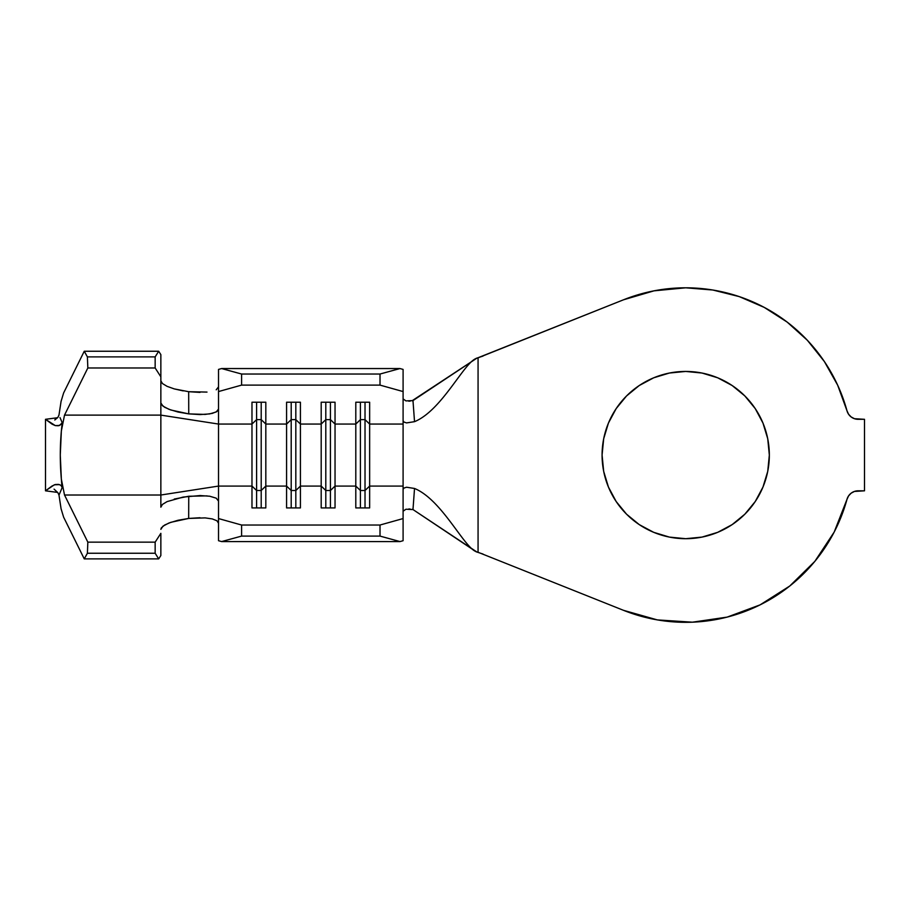 <?xml version="1.0" encoding="UTF-8"?>
<svg xmlns="http://www.w3.org/2000/svg" width="910" height="910" viewBox="0 0 910 910"><rect width="100%" height="100%" fill="white"/><g stroke="black" fill="none" stroke-linecap="round" stroke-linejoin="round"><path stroke-width="1.36" d="M685.708 538.697A83.629 83.629 0 0 1 602.079 455.068A83.629 83.629 0 0 1 685.708 371.439L702.019 373.043L717.706 377.798L732.163 385.533L744.835 395.93L755.243 408.601L762.967 423.059L767.733 438.745L769.337 455.068L767.733 471.38L762.967 487.066L755.243 501.524L744.835 514.207L732.163 524.604L717.706 532.327L702.019 537.093L685.708 538.697L669.385 537.093L653.698 532.327L639.241 524.604L626.569 514.207L616.172 501.524L608.437 487.066L603.683 471.38L602.079 455.068L603.683 438.745L608.437 423.059L616.172 408.601L626.569 395.93L639.241 385.533L653.698 377.798L669.385 373.043L685.708 371.439A83.629 83.629 0 0 1 769.337 455.068A83.629 83.629 0 0 1 685.708 538.697M218.525 501.08L218.525 486.076L160.854 495.017L160.854 507.177L162.458 504.413L167.099 501.603L183.172 497.065L200.041 495.552L209.71 496.223L216.216 498.168L218.525 501.08L218.525 518.563L241.594 525.024L241.594 536.092L241.594 525.024L380.016 525.024L380.016 536.092L241.594 536.092L380.016 536.092L400.002 541.575L221.619 541.575L400.002 541.575L403.096 540.711L403.096 518.563L403.096 540.711L400.002 541.575L380.016 536.092L380.016 525.024L403.096 518.563L403.096 489.296L403.995 488.056L406.554 487.225L414.528 488.465C442.26 499.874 464.305 548.355 476.703 551.87L478.068 552.268L478.068 357.858L623.509 299.799A167.258 167.258 0 0 1 847.005 410.82L837.701 385.248L824.369 361.532L807.363 340.283L787.139 322.072L764.218 307.387L739.238 296.603L712.826 290.017L685.708 287.81L654.028 290.836L623.509 299.799L476.703 358.267C464.305 361.771 442.26 410.262 414.528 421.671L406.554 422.911L403.995 422.081L403.096 420.841L403.096 391.562L380.016 385.112L241.594 385.112L218.525 391.562L218.525 424.06L251.979 424.06L251.979 486.076L218.525 486.076L218.525 518.563L241.594 525.024L380.016 525.024L403.096 518.563L403.096 486.076L369.642 486.076L369.642 507.916L355.799 507.916L355.799 486.076L335.039 486.076L335.039 507.916L321.196 507.916L321.196 486.076L300.425 486.076L300.425 507.916L286.582 507.916L286.582 486.076L265.822 486.076L265.822 507.916L251.979 507.916L251.979 486.076L218.525 486.076L218.525 424.06L251.979 424.06L251.979 402.22L265.822 402.22L265.822 424.06L286.582 424.06L286.582 486.076L265.822 486.076L265.822 424.06L286.582 424.06L286.582 402.22L300.425 402.22L300.425 424.06L321.196 424.06L321.196 486.076L300.425 486.076L300.425 424.06L321.196 424.06L321.196 402.22L335.039 402.22L335.039 424.06L355.799 424.06L355.799 486.076L335.039 486.076L335.039 424.06L355.799 424.06L355.799 402.22L369.642 402.22L369.642 424.06L403.096 424.06L403.096 486.076L369.642 486.076L369.642 424.06L403.096 424.06L403.096 420.841L403.096 489.296L403.995 488.056L406.554 487.225L414.528 488.465L412.981 509.554L405.962 509.225L403.096 511.215M54.953 419.806L57.865 417.462L58.991 415.017L61.072 401.367L63.632 392.927L84.255 351.249L87.394 356.891L87.838 367.981L64.519 415.119L61.357 430.965L62.198 422.649L59.719 425.448L55.282 425.607L45.5 419.305L45.5 490.82L45.5 419.305L52.052 424.128L55.282 425.607L58.388 425.766L61.721 424.003L62.198 422.649L60.981 419.817M61.937 486.509L61.357 479.172L64.519 495.017L87.838 542.155L87.394 553.246L84.255 558.888L63.632 517.198L61.072 508.77L58.991 495.085L57.865 492.674L54.065 489.125M59.98 417.565L62.198 422.649L61.357 430.965L64.519 415.119L160.854 415.119L218.525 424.06L218.525 409.056L216.227 411.957L209.721 413.902L200.063 414.573L188.745 413.879L170.864 410.012L164.664 407.282L161.332 404.438L160.854 402.959L160.854 495.017L218.525 486.076L218.525 424.06L160.854 415.119L160.854 507.177M58.991 495.12L61.072 508.77L63.632 517.198L84.255 558.888L87.394 553.246L87.838 542.155L64.519 495.017L61.357 479.172L62.198 487.476L58.991 495.12L62.198 487.476L60.845 485.257L58.399 484.37L55.294 484.518L52.052 486.008L45.5 490.82L54.384 484.78L59.525 484.62L61.38 485.712M58.991 415.017L61.072 401.367L63.632 392.927L84.255 351.249L158.681 351.249L155.155 356.891L155.155 367.981L160.854 376.808L160.854 354.616L158.681 351.249L84.255 351.249L87.394 356.891L155.155 356.891L87.394 356.891L87.838 367.981L155.155 367.981L87.838 367.981L64.519 415.119L160.854 415.119L160.854 376.808L160.854 402.959L162.981 406.156L169.01 409.329L178.042 412.037L188.745 413.879L188.677 391.698L199.984 392.403M403.096 398.921L405.962 400.9L412.981 400.582L414.528 421.671L406.554 422.911L403.995 422.081L403.096 420.841L403.096 369.414L400.002 368.55L403.096 369.414L403.096 391.562L380.016 385.112L380.016 374.033L400.002 368.55L221.619 368.55L241.594 374.033L241.594 385.112L218.525 391.562L218.525 369.414L221.619 368.55L241.594 374.033L380.016 374.033L241.594 374.033L241.594 385.112L380.016 385.112L380.016 374.033L400.002 368.55L221.619 368.55L218.525 369.414L218.525 409.056L216.921 411.536L212.28 413.39L205.125 414.414L188.745 413.879L188.677 391.698L207.002 392.085M218.525 518.563L218.525 540.711L221.619 541.575L218.525 540.711L218.525 518.563M241.594 536.092L221.619 541.575L241.594 536.092M412.014 400.81L476.703 358.267L412.981 400.582L414.528 421.671C442.26 410.262 464.305 361.771 476.703 358.267L478.068 357.858L478.068 552.268L476.237 551.813L483.017 554.053L476.237 551.813L412.981 509.554L476.703 551.87C464.305 548.355 442.26 499.874 414.528 488.465L412.981 509.554L412.093 509.338M476.237 358.324L483.017 356.083L476.237 358.324M410.148 509.043L408.806 508.963M408.726 401.173L410.285 401.082M623.509 610.326L478.068 552.268L623.509 610.326L657.327 619.903L692.396 622.19L727.17 617.105L760.112 604.866L789.778 586.006L814.837 561.368L834.197 532.043L847.005 499.306A167.258 167.258 0 0 1 623.509 610.326L657.327 619.903L692.396 622.19M848.564 495.927A11.534 11.534 0 0 0 847.005 499.306L848.564 495.904L851.134 493.186L854.444 491.434L864.5 490.82L864.5 419.305L854.444 418.702L851.134 416.939L848.564 414.221L847.005 410.82A11.534 11.534 0 0 0 858.13 419.305L854.444 418.702L851.134 416.939A11.534 11.534 0 0 0 858.119 419.305L864.5 419.305L864.5 490.82L858.13 490.82A11.534 11.534 0 0 0 854.456 491.423M760.112 604.866L789.778 586.006L814.837 561.368M854.422 491.434A11.534 11.534 0 0 0 851.146 493.174L854.444 491.434L858.13 490.82A11.534 11.534 0 0 0 847.005 499.306M837.701 385.248L824.369 361.532L807.363 340.283L787.139 322.072L764.218 307.387L739.238 296.603M669.385 537.093L653.698 532.327L639.241 524.604M616.172 408.601L626.569 395.93M653.698 377.798L669.385 373.043M702.019 373.043L717.706 377.798L732.163 385.533M744.835 395.93L755.243 408.601L762.967 423.059L767.733 438.745L769.337 455.068L767.733 471.38L762.967 487.066M755.243 501.524L744.835 514.207L732.163 524.604L717.706 532.327L702.019 537.093M218.525 523.25L216.921 520.77L212.28 518.916L205.125 517.892L188.677 518.438L170.807 522.317L164.63 525.047L161.32 527.891L160.854 529.347L162.97 526.162L168.976 522.988L177.985 520.281L188.677 518.438L188.745 496.257L188.677 518.438L200.007 517.733M160.854 380.789L162.458 383.554L167.099 386.352L174.254 388.9L188.677 391.698M216.216 389.798L218.525 386.875M160.854 555.521L160.854 533.328L155.155 542.155L155.155 553.246L158.681 558.888L160.854 555.521L158.681 558.888L84.255 558.888L158.681 558.888L155.155 553.246L87.394 553.246L155.155 553.246L155.155 542.155L87.838 542.155L155.155 542.155L160.854 533.328L160.854 555.521M64.519 495.017L160.854 495.017L64.519 495.017M60.276 455.068L61.357 430.965C59.935 447.037 59.935 463.099 61.357 479.172L60.276 455.068M174.254 388.9L183.172 390.89M174.254 499.067L188.745 496.257L207.059 495.882M847.017 410.842A11.534 11.534 0 0 0 851.123 416.939M851.123 493.197A11.534 11.534 0 0 0 848.575 495.893M365.024 490.501L360.417 490.501L360.417 507.916L360.417 490.501L355.799 486.076L355.799 507.916L369.642 507.916L369.642 486.076L365.024 490.501L365.024 507.916L365.024 490.501L360.417 490.501L360.417 419.624L365.024 419.624L365.024 490.501L365.024 419.624L369.642 424.06L369.642 486.076L365.024 490.501M355.799 424.06L360.417 419.624L360.417 490.501L355.799 486.076L355.799 402.22L369.642 402.22L369.642 424.06L365.024 419.624L360.417 419.624L355.799 424.06M360.417 402.22L360.417 419.624L360.417 402.22M365.024 402.22L365.024 419.624L365.024 402.22M330.421 490.501L325.803 490.501L325.803 507.916L325.803 490.501L321.196 486.076L321.196 507.916L335.039 507.916L335.039 486.076L330.421 490.501L330.421 507.916L330.421 490.501L325.803 490.501L325.803 419.624L330.421 419.624L330.421 490.501L330.421 419.624L335.039 424.06L335.039 486.076L330.421 490.501M321.196 424.06L325.803 419.624L325.803 490.501L321.196 486.076L321.196 402.22L335.039 402.22L335.039 424.06L330.421 419.624L325.803 419.624L321.196 424.06M325.803 402.22L325.803 419.624L325.803 402.22M330.421 402.22L330.421 419.624L330.421 402.22M295.818 490.501L291.2 490.501L291.2 507.916L291.2 490.501L286.582 486.076L286.582 507.916L300.425 507.916L300.425 486.076L295.818 490.501L295.818 507.916L295.818 490.501L291.2 490.501L291.2 419.624L295.818 419.624L295.818 490.501L295.818 419.624L300.425 424.06L300.425 486.076L295.818 490.501M286.582 424.06L291.2 419.624L291.2 490.501L286.582 486.076L286.582 402.22L300.425 402.22L300.425 424.06L295.818 419.624L291.2 419.624L286.582 424.06M291.2 402.22L291.2 419.624L291.2 402.22M295.818 402.22L295.818 419.624L295.818 402.22M261.204 490.501L256.597 490.501L256.597 507.916L256.597 490.501L251.979 486.076L251.979 507.916L265.822 507.916L265.822 486.076L261.204 490.501L261.204 507.916L261.204 490.501L256.597 490.501L256.597 419.624L261.204 419.624L261.204 490.501L261.204 419.624L265.822 424.06L265.822 486.076L261.204 490.501M251.979 424.06L256.597 419.624L256.597 490.501L251.979 486.076L251.979 402.22L265.822 402.22L265.822 424.06L261.204 419.624L256.597 419.624L251.979 424.06M256.597 402.22L256.597 419.624L256.597 402.22M261.204 402.22L261.204 419.624L261.204 402.22M155.155 367.981L155.155 356.891L158.681 351.249L160.854 354.616L160.854 376.808L155.155 367.981M54.816 420.033L55.317 419.123M57.614 417.724L45.5 419.305L57.614 417.724M45.5 490.82L57.614 492.412L45.5 490.82"/></g></svg>

